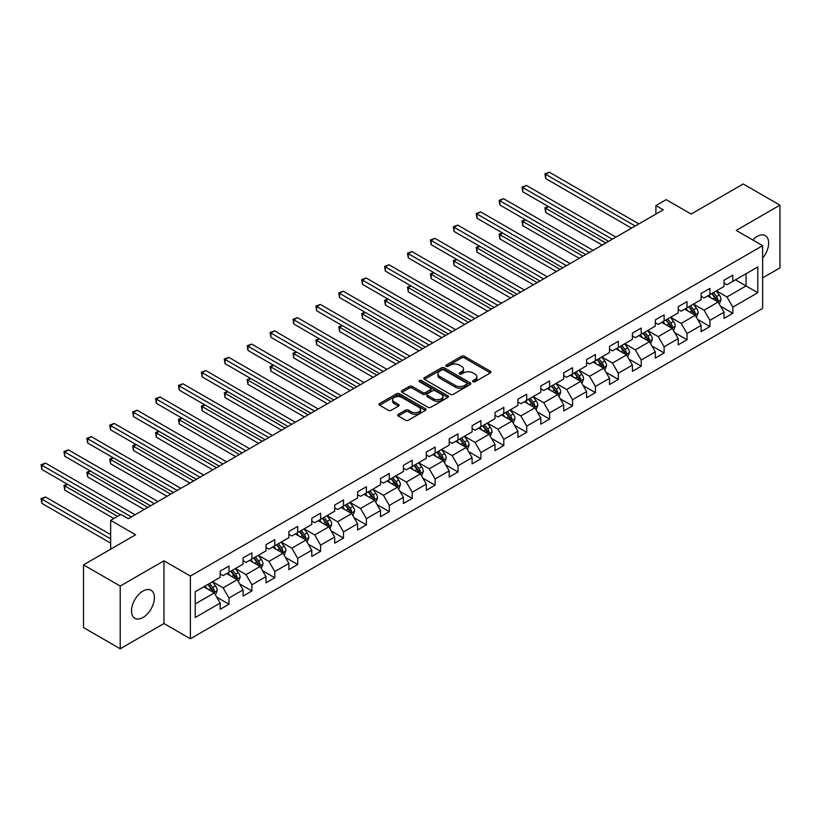 <?xml version="1.0" encoding="UTF-8"?>
<svg xmlns="http://www.w3.org/2000/svg" width="821" height="821" viewBox="0 0 821 821"><rect width="100%" height="100%" fill="white"/><g stroke="black" fill="none" stroke-linecap="round" stroke-linejoin="round"><path stroke-width="1.23" d="M473.019 381.734A1.426 0.821 0 0 0 475.041 381.734L490.353 372.898A2.042 1.18 0 0 0 490.948 372.067A2.042 1.18 0 0 0 490.353 371.236L464.409 356.263A2.042 1.18 0 0 0 461.525 356.263L446.224 365.099A1.426 0.821 0 0 0 445.803 365.684A1.426 0.821 0 0 0 446.224 366.258A1.426 0.821 0 0 0 448.235 366.258L450.216 365.119A6.517 3.766 0 0 1 459.442 365.119L461.597 366.361A6.517 3.766 0 0 1 463.516 369.029A6.517 3.766 0 0 1 461.597 371.687L459.616 372.837A1.426 0.821 0 0 0 459.206 373.422A1.426 0.821 0 0 0 459.616 373.996A1.426 0.821 0 0 0 461.638 373.996L463.619 372.857A6.517 3.766 0 0 1 472.845 372.857L475 374.099A6.517 3.766 0 0 1 476.909 376.767A6.517 3.766 0 0 1 475 379.425L473.019 380.575A1.426 0.821 0 0 0 472.609 381.149A1.426 0.821 0 0 0 473.019 381.734L473.019 380.575M142.967 617.505A16.194 9.349 120 0 0 153.537 603.24A16.194 9.349 120 0 0 151.064 590.258A16.194 9.349 120 0 0 142.967 591.058A16.194 9.349 120 0 0 132.386 605.334A16.194 9.349 120 0 0 134.87 618.305A16.194 9.349 120 0 0 142.967 617.505M762.627 258.163A16.194 9.349 120 0 0 765.295 235.637A16.194 9.349 120 0 0 757.198 236.438A16.194 9.349 120 0 0 752.795 239.999M398.267 414.328A2.042 1.18 0 0 0 397.672 415.159A2.042 1.18 0 0 0 398.267 415.99L405.543 420.198A2.042 1.18 0 0 0 408.427 420.198L425.432 410.377A2.042 1.18 0 0 0 426.027 409.546A2.042 1.18 0 0 0 425.432 408.714L399.499 393.741A2.042 1.18 0 0 0 396.615 393.741L379.61 403.552A2.042 1.18 0 0 0 379.015 404.384A2.042 1.18 0 0 0 379.61 405.215L388.395 410.295A2.042 1.18 0 0 0 391.278 410.295L398.554 406.087A2.042 1.18 0 0 0 399.16 405.256A2.042 1.18 0 0 0 398.554 404.425L394.203 401.91A5.449 3.151 0 0 1 392.602 399.683A5.449 3.151 0 0 1 395.968 396.779A5.449 3.151 0 0 1 401.91 397.456L418.987 407.319A5.449 3.151 0 0 1 420.578 409.546A5.449 3.151 0 0 1 417.212 412.45A5.449 3.151 0 0 1 411.28 411.773L408.427 410.131A2.042 1.18 0 0 0 405.543 410.131L398.267 414.328L398.267 415.99L405.543 411.824L405.543 410.131M762.627 277.888L779.95 267.882L779.95 205.158L743.251 183.976L691.128 214.065L666.18 199.657L655.897 205.589L663.245 209.827L128.281 518.677L120.944 514.439L110.661 520.37L110.661 549.187M120.205 586.061L120.205 648.785L163.954 623.529L163.954 560.805L120.205 586.061L83.506 564.869L135.619 534.779L110.661 520.37M163.954 560.805L190.38 576.065L762.627 245.674L762.627 308.398L190.38 638.779L190.38 576.065M779.95 205.158L736.201 230.424L762.627 245.674M450.36 394.316A2.042 1.18 0 0 0 453.243 394.316L470.248 384.505A2.042 1.18 0 0 0 470.844 383.674A2.042 1.18 0 0 0 470.248 382.843L444.315 367.859A2.042 1.18 0 0 0 441.431 367.859L424.426 377.681A2.042 1.18 0 0 0 423.831 378.512A2.042 1.18 0 0 0 424.426 379.343L450.36 394.316M420.024 382.042A1.426 0.821 0 0 1 421.471 382.247L421.471 380.554L447.845 395.773A2.042 1.18 0 0 1 448.44 396.605A2.042 1.18 0 0 1 447.845 397.436L430.84 407.257A2.042 1.18 0 0 1 427.957 407.257L402.013 392.284L409.289 388.107L409.289 386.414L402.013 390.622A2.042 1.18 0 0 0 401.418 391.453A2.042 1.18 0 0 0 402.013 392.284L402.013 390.622M409.289 388.107A2.042 1.18 0 0 1 412.173 388.107L412.173 386.414A2.042 1.18 0 0 0 409.289 386.414M412.173 386.414L422.692 392.489A2.042 1.18 0 0 0 425.576 392.489L430.409 389.698A2.042 1.18 0 0 0 431.004 388.867A2.042 1.18 0 0 0 430.409 388.035L419.449 381.714A1.426 0.821 0 0 1 419.038 381.129A1.426 0.821 0 0 1 419.911 380.369A1.426 0.821 0 0 1 421.471 380.554M120.205 648.785L83.506 627.593L83.506 564.869M216.734 597.124L228.987 604.205L228.987 598.016L243.088 589.878L243.088 596.067L251.893 590.976L251.893 584.788L265.983 576.65L265.983 582.838L274.789 577.758L274.789 571.57L288.889 563.432L288.889 569.62L297.695 564.53L297.695 558.342L311.785 550.214L311.785 556.402L320.601 551.312L320.601 545.123L334.691 536.985L334.691 543.174L343.496 538.094L343.496 531.905L357.587 523.767L357.587 529.956L366.402 524.865L366.402 518.677L380.492 510.539L380.492 516.727L389.298 511.647L389.298 505.459L403.398 497.321L403.398 503.509L412.204 498.419L412.204 492.241L426.294 484.103L426.294 490.291L435.109 485.201L435.109 479.012L449.2 470.874L449.2 477.063L458.005 471.983L458.005 465.794L472.096 457.656L472.096 463.844L480.911 458.754L480.911 452.566L495.001 444.428L495.001 450.616L503.807 445.536L503.807 439.348L517.907 431.21L517.907 437.398L526.713 432.308L526.713 426.13L540.803 417.992L540.803 424.18L549.608 419.09L549.608 412.901L563.709 404.763L563.709 410.952L572.514 405.872L572.514 399.683L586.605 391.545L586.605 397.733L595.42 392.643L595.42 386.455L609.51 378.327L609.51 384.505L618.316 379.425L618.316 373.237L632.406 365.099L632.406 371.287L641.222 366.197L641.222 360.019L655.312 351.881L655.312 358.069L664.117 352.979L664.117 346.79L678.218 338.652L678.218 344.841L687.023 339.761L687.023 333.572L701.113 325.434L701.113 331.622L709.929 326.532L709.929 320.344L724.019 312.216L724.019 318.394L732.825 313.314L732.825 307.126L757.783 292.717L757.783 266.948L746.043 273.732L746.043 285.934L757.783 292.717M228.987 604.205L220.182 609.285L220.182 603.096L195.224 617.505L195.224 591.736L220.182 577.327L220.182 571.149L228.987 566.059L228.987 572.247L243.088 564.109L243.088 557.921L251.893 552.841L251.893 559.019L265.983 550.891L265.983 544.703L274.789 539.613L274.789 545.801L288.889 537.663L288.889 531.474L297.695 526.394L297.695 532.583L311.785 524.445L311.785 518.256L320.601 513.166L320.601 519.354L334.691 511.216L334.691 505.038L343.496 499.948L343.496 506.136L357.587 497.998L357.587 491.81L366.402 486.73L366.402 492.918L380.492 484.78L380.492 478.592L389.298 473.501L389.298 479.69L403.398 471.552L403.398 465.363L412.204 460.283L412.204 466.472L426.294 458.334L426.294 452.145L435.109 447.055L435.109 453.243L449.2 445.115L449.2 438.927L458.005 433.837L458.005 440.025L472.096 431.887L472.096 425.699L480.911 420.619L480.911 426.807L495.001 418.669L495.001 412.481L503.807 407.39L503.807 413.579L517.907 405.441L517.907 399.252L526.713 394.172L526.713 400.361L540.803 392.222L540.803 386.034L549.608 380.944L549.608 387.132L563.709 379.004L563.709 372.816L572.514 367.726L572.514 373.914L586.605 365.776L586.605 359.588L595.42 354.508L595.42 360.696L609.51 352.558L609.51 346.37L618.316 341.279L618.316 347.468L632.406 339.33L632.406 333.141L641.222 328.061L641.222 334.25L655.312 326.111L655.312 319.923L664.117 314.843L664.117 321.021L678.218 312.893L678.218 306.705L687.023 301.615L687.023 307.803L701.113 299.665L701.113 293.477L709.929 288.397L709.929 294.585L724.019 286.447L724.019 280.259L732.825 275.168L732.825 281.357L757.783 266.948M226.637 573.602L237.207 579.708L223.117 587.846L212.547 581.74M220.182 573.941L223.117 575.634L228.987 572.247M223.117 587.846L228.987 598.016M237.207 579.708L243.088 589.878M249.543 560.384L260.113 566.48L246.023 574.618L235.453 568.522M243.088 560.722L246.023 562.416L251.893 559.019M246.023 574.618L251.893 584.788M260.113 566.48L265.983 576.65M272.449 547.155L283.019 553.262L268.919 561.4L258.348 555.294M265.983 547.494L268.919 549.187L274.789 545.801M268.919 561.4L274.789 571.57M283.019 553.262L288.889 563.432M295.344 533.937L305.915 540.044L291.824 548.171L281.254 542.076M288.889 534.276L291.824 535.969L297.695 532.583M291.824 548.171L297.695 558.342M305.915 540.044L311.785 550.214M318.25 520.709L328.821 526.815L314.72 534.953L304.15 528.847M311.785 521.058L314.72 522.751L320.601 519.354M314.72 534.953L320.601 545.123M328.821 526.815L334.691 536.985M341.146 507.491L351.716 513.597L337.626 521.735L327.056 515.629M334.691 507.83L337.626 509.523L343.496 506.136M337.626 521.735L343.496 531.905M351.716 513.597L357.587 523.767M364.052 494.273L374.622 500.369L360.532 508.507L349.962 502.411M357.587 494.611L360.532 496.305L366.402 492.918M360.532 508.507L366.402 518.677M374.622 500.369L380.492 510.539M386.948 481.044L397.518 487.151L383.428 495.289L372.857 489.183M380.492 481.383L383.428 483.087L389.298 479.69M383.428 495.289L389.298 505.459M397.518 487.151L403.398 497.321M409.853 467.826L420.424 473.933L406.333 482.06L395.763 475.964M403.398 468.165L406.333 469.858L412.204 466.472M406.333 482.06L412.204 492.241M420.424 473.933L426.294 484.103M432.759 454.608L443.33 460.704L429.229 468.842L418.659 462.736M426.294 454.947L429.229 456.64L435.109 453.243M429.229 468.842L435.109 479.012M443.33 460.704L449.2 470.874M455.655 441.38L466.225 447.486L452.135 455.624L441.565 449.518M449.2 441.719L452.135 443.412L458.005 440.025M452.135 455.624L458.005 465.794M466.225 447.486L472.096 457.656M478.561 428.162L489.131 434.258L475.031 442.396L464.47 436.3M472.096 428.5L475.031 430.194L480.911 426.807M475.031 442.396L480.911 452.566M489.131 434.258L495.001 444.428M501.457 414.933L512.027 421.04L497.937 429.178L487.366 423.072M495.001 415.272L497.937 416.976L503.807 413.579M497.937 429.178L503.807 439.348M512.027 421.04L517.907 431.21M524.362 401.715L534.933 407.821L520.842 415.949L510.272 409.853M517.907 402.054L520.842 403.747L526.713 400.361M520.842 415.949L526.713 426.13M534.933 407.821L540.803 417.992M547.268 388.497L557.839 394.593L543.738 402.731L533.168 396.625M540.803 388.836L543.738 390.529L549.608 387.132M543.738 402.731L549.608 412.901M557.839 394.593L563.709 404.763M570.164 375.269L580.734 381.375L566.644 389.513L556.074 383.407M563.709 375.608L566.644 377.301L572.514 373.914M566.644 389.513L572.514 399.683M580.734 381.375L586.605 391.545M593.07 362.051L603.64 368.147L589.54 376.285L578.969 370.189M586.605 362.389L589.54 364.083L595.42 360.696M589.54 376.285L595.42 386.455M603.64 368.147L609.51 378.327M615.966 348.822L626.536 354.929L612.445 363.067L601.875 356.961M609.51 349.161L612.445 350.865L618.316 347.468M612.445 363.067L618.316 373.237M626.536 354.929L632.406 365.099M638.871 335.604L649.442 341.71L635.351 349.849L624.781 343.742M632.406 335.943L635.351 337.636L641.222 334.25M635.351 349.849L641.222 360.019M649.442 341.71L655.312 351.881M661.767 322.386L672.337 328.482L658.247 336.62L647.677 330.514M655.312 322.725L658.247 324.418L664.117 321.021M658.247 336.62L664.117 346.79M672.337 328.482L678.218 338.652M684.673 309.158L695.243 315.264L681.153 323.402L670.583 317.296M678.218 309.496L681.153 311.19L687.023 307.803M681.153 323.402L687.023 333.572M695.243 315.264L701.113 325.434M707.579 295.94L718.149 302.036L704.049 310.174L693.478 304.078M701.113 296.278L704.049 297.972L709.929 294.585M704.049 310.174L709.929 320.344M718.149 302.036L724.019 312.216M735.472 279.838L746.043 285.934L726.954 296.956L716.384 290.85M724.019 283.05L726.954 284.754L732.825 281.357M726.954 296.956L732.825 307.126M163.954 623.529L190.38 638.779M655.897 205.589L655.897 214.065M195.224 603.948L214.312 592.926L203.741 586.82M214.312 592.926L220.182 603.096M720.571 306.233L732.825 313.314M697.665 319.461L709.929 326.532M674.759 332.679L687.023 339.761M651.864 345.898L664.117 352.979M628.958 359.126L641.222 366.197M606.062 372.344L618.316 379.425M583.156 385.572L595.42 392.643M560.261 398.79L572.514 405.872M537.355 412.009L549.608 419.09M514.449 425.237L526.713 432.308M491.553 438.455L503.807 445.536M468.647 451.683L480.911 458.754M445.752 464.902L458.005 471.983M422.846 478.12L435.109 485.201M399.94 491.348L412.204 498.419M377.044 504.566L389.298 511.647M354.138 517.794L366.402 524.865M331.243 531.013L343.496 538.094M308.337 544.231L320.601 551.312M285.441 557.459L297.695 564.53M262.535 570.677L274.789 577.758M239.629 583.905L251.893 590.976M473.594 381.939L475 381.118A6.517 3.766 0 0 0 476.909 378.46L476.909 376.767M463.516 369.029L463.516 370.723A6.517 3.766 0 0 1 461.597 373.381L460.191 374.202M490.353 371.236L490.353 372.898L464.409 357.956A2.042 1.18 0 0 0 461.525 357.956L446.788 366.464M470.217 384.515L444.315 369.563A2.042 1.18 0 0 0 441.431 369.563L424.447 379.364M466.646 384.249A1.426 0.821 0 0 0 467.067 383.674A1.426 0.821 0 0 0 466.646 383.089L443.874 369.943A1.426 0.821 0 0 0 441.862 369.943L439.769 371.154A6.517 3.766 0 0 0 437.86 373.812A6.517 3.766 0 0 0 439.769 376.47L455.337 385.46A6.517 3.766 0 0 0 464.553 385.46L466.646 384.249L466.646 385.952A1.426 0.821 0 0 0 467.067 385.367L467.067 383.674M437.86 373.812L437.86 375.505A6.517 3.766 0 0 0 439.769 378.173L439.769 376.47M466.646 385.952L464.553 387.153A6.517 3.766 0 0 1 455.337 387.153L439.769 378.173M412.173 388.107L422.692 394.183A2.042 1.18 0 0 0 425.576 394.183L430.409 391.401A2.042 1.18 0 0 0 431.004 390.57L431.004 388.867M421.471 382.247L447.814 397.456M433.611 398.79A5.449 3.151 0 0 0 439.553 399.478A5.449 3.151 0 0 0 442.919 396.564A5.449 3.151 0 0 0 441.318 394.337L435.304 390.868A2.042 1.18 0 0 0 432.421 390.868L427.597 393.649A2.042 1.18 0 0 0 427.002 394.49A2.042 1.18 0 0 0 427.597 395.322L433.611 398.79L433.611 400.484A5.449 3.151 0 0 0 439.553 401.171A5.449 3.151 0 0 0 442.919 398.257L442.919 396.564M427.002 394.49L427.002 396.184A2.042 1.18 0 0 0 427.597 397.015L427.597 395.322M433.611 400.484L427.597 397.015M420.578 409.546L420.578 411.239A5.449 3.151 0 0 1 417.212 414.143A5.449 3.151 0 0 1 411.28 413.466L408.427 411.824A2.042 1.18 0 0 0 405.543 411.824M392.602 399.683L392.602 401.377A5.449 3.151 0 0 0 394.203 403.604L394.203 401.91M398.554 404.425L398.554 406.087L394.203 403.604M425.401 410.387L399.499 395.435A2.042 1.18 0 0 0 396.615 395.435L379.641 405.235M719.309 304.047L721.054 299.655A5.501 3.181 -120 0 0 719.299 294.965L716.261 290.921M710.986 297.91L708.923 295.16M548.479 206.625L545.688 208.236L545.688 212.475L602.173 245.079M717.297 301.553L718.077 299.881A5.501 3.181 -120 0 0 716.507 296.576L713.48 292.533M712.094 293.323L715.46 297.818A2.802 1.621 60 0 1 715.974 298.67L718.077 299.881M711.715 293.549L714.742 297.592A5.501 3.181 60 0 1 716.323 300.907M545.688 212.475L544.887 207.775L605.836 242.965M544.887 207.775L548.161 206.44M635.197 226.011L545.688 174.339L549.362 172.215L638.871 223.897M631.534 228.135L545.688 178.578L545.688 174.339L544.887 173.867L549.362 172.215M545.688 178.578L544.887 173.867M696.403 317.275L698.148 312.873A5.501 3.181 -120 0 0 696.393 308.183L693.365 304.139M688.08 311.128L686.028 308.378M525.584 219.854L522.792 221.465L522.792 225.703L579.267 258.307M694.392 314.771L695.182 313.109A5.501 3.181 -120 0 0 693.601 309.794L690.574 305.751M689.199 306.551L692.555 311.036A2.802 1.621 60 0 1 693.068 311.888L695.182 313.109M688.809 306.767L691.846 310.81A5.501 3.181 60 0 1 693.417 314.125M522.792 225.703L521.982 220.993L582.941 256.183M521.982 220.993L525.255 219.669M673.497 330.494L675.252 326.091A5.501 3.181 -120 0 0 673.497 321.411L670.459 317.368M665.184 324.346L663.122 321.606M502.678 233.072L499.886 234.683L499.886 238.921L556.361 271.525M671.486 327.99L672.276 326.327A5.501 3.181 -120 0 0 670.706 323.022L667.668 318.979M666.293 319.769L669.659 324.254A2.802 1.621 60 0 1 670.162 325.106L672.276 326.327M665.913 319.995L668.941 324.038A5.501 3.181 60 0 1 670.521 327.343M499.886 238.921L499.086 234.221L560.035 269.411M499.086 234.221L502.36 232.887M612.302 239.239L522.792 187.557L526.466 185.443L615.966 237.115M608.628 241.353L522.792 191.796L522.792 187.557L521.982 187.096L526.466 185.443M522.792 191.796L521.982 187.096M589.396 252.458L499.886 200.776L503.56 198.661L593.07 250.333M585.722 254.572L499.886 205.014L499.886 200.776L499.086 200.314L503.56 198.661M499.886 205.014L499.086 200.314M650.601 343.712L652.346 339.319A5.501 3.181 -120 0 0 650.591 334.629L647.564 330.586M642.279 337.575L640.216 334.824M479.782 246.3L476.991 247.911L476.991 252.139L533.465 284.754M648.59 341.218L649.38 339.555A5.501 3.181 -120 0 0 647.8 336.241L644.772 332.197M643.397 332.998L646.753 337.482A2.802 1.621 60 0 1 647.266 338.334L649.38 339.555M643.007 333.213L646.035 337.257A5.501 3.181 60 0 1 647.615 340.571M476.991 252.139L476.18 247.439L537.129 282.629M476.18 247.439L479.454 246.105M627.696 356.94L629.44 352.537A5.501 3.181 -120 0 0 627.685 347.858L624.658 343.804M619.373 350.793L617.32 348.042M456.876 259.518L454.085 261.129L454.085 265.368L510.559 297.972M625.684 354.436L626.474 352.773A5.501 3.181 -120 0 0 624.904 349.469L621.866 345.415M620.491 346.216L623.857 350.7A2.802 1.621 60 0 1 624.36 351.552L626.474 352.773M620.112 346.431L623.139 350.485A5.501 3.181 60 0 1 624.709 353.789M454.085 265.368L453.274 260.657L514.233 295.858M453.274 260.657L456.558 259.333M604.8 370.158L606.545 365.756A5.501 3.181 -120 0 0 604.79 361.076L601.762 357.032M596.477 364.021L594.414 361.271M433.97 272.736L431.189 274.347L431.189 278.586L487.664 311.19M602.788 367.664L603.568 365.992A5.501 3.181 -120 0 0 601.998 362.687L598.971 358.644M597.585 359.434L600.951 363.929A2.802 1.621 60 0 1 601.465 364.781L603.568 365.992M597.206 359.66L600.233 363.703A5.501 3.181 60 0 1 601.814 367.008M431.189 278.586L430.378 273.886L491.327 309.076M430.378 273.886L433.652 272.551M566.49 265.676L476.991 214.004L480.654 211.88L570.164 263.562M562.826 267.8L476.991 218.242L476.991 214.004L476.18 213.532L480.654 211.88M476.991 218.242L476.18 213.532M543.594 278.904L454.085 227.222L457.759 225.108L547.268 276.78M539.92 281.018L454.085 231.46L454.085 227.222L453.274 226.76L457.759 225.108M454.085 231.46L453.274 226.76M520.688 292.122L431.189 240.45L434.853 238.326L524.362 290.008M517.025 294.246L431.189 244.689L431.189 240.45L430.378 239.978L434.853 238.326M431.189 244.689L430.378 239.978M497.793 305.35L408.283 253.668L411.957 251.554L501.457 303.226M494.119 307.465L408.283 257.907L408.283 253.668L407.473 253.207L411.957 251.554M408.283 257.907L407.473 253.207M474.887 318.569L385.377 266.887L389.051 264.773L478.561 316.444M471.223 320.683L385.377 271.125L385.377 266.887L384.577 266.425L389.051 264.773M385.377 271.125L384.577 266.425M451.991 331.787L362.482 280.115L366.145 277.991L455.655 329.673M448.317 333.911L362.482 284.353L362.482 280.115L361.671 279.643L366.145 277.991M362.482 284.353L361.671 279.643M429.085 345.015L339.576 293.333L343.25 291.219L432.759 342.891M425.411 347.129L339.576 297.571L339.576 293.333L338.775 292.871L343.25 291.219M339.576 297.571L338.775 292.871M406.179 358.233L316.68 306.561L320.344 304.437L409.853 356.119M402.516 360.357L316.68 310.8L316.68 306.561L315.869 306.089L320.344 304.437M316.68 310.8L315.869 306.089M383.284 371.451L293.774 319.78L297.448 317.665L386.948 369.337M379.61 373.576L293.774 324.018L293.774 319.78L292.964 319.318L297.448 317.665M293.774 324.018L292.964 319.318M360.378 384.68L270.879 332.998L274.542 330.884L364.052 382.555M356.714 386.794L270.879 337.236L270.879 332.998L270.068 332.536L274.542 330.884M270.879 337.236L270.068 332.536M337.482 397.898L247.973 346.226L251.647 344.102L341.146 395.784M333.808 400.022L247.973 350.464L247.973 346.226L247.162 345.754L251.647 344.102M247.973 350.464L247.162 345.754M314.576 411.126L225.067 359.444L228.741 357.33L318.25 409.002M310.902 413.24L225.067 363.682L225.067 359.444L224.266 358.982L228.741 357.33M225.067 363.682L224.266 358.982M291.681 424.344L202.171 372.672L205.835 370.548L295.344 422.23M288.007 426.468L202.171 376.911L202.171 372.672L201.361 372.2L205.835 370.548M202.171 376.911L201.361 372.2M268.775 437.562L179.265 385.891L182.939 383.776L272.449 435.448M265.101 439.687L179.265 390.129L179.265 385.891L178.455 385.429L182.939 383.776M179.265 390.129L178.455 385.429M245.869 450.791L156.37 399.109L160.033 396.995L249.543 448.666M242.205 452.905L156.37 403.347L156.37 399.109L155.559 398.647L160.033 396.995M156.37 403.347L155.559 398.647M222.973 464.009L133.464 412.337L137.138 410.213L226.637 461.895M219.299 466.133L133.464 416.575L133.464 412.337L132.653 411.865L137.138 410.213M133.464 416.575L132.653 411.865M200.067 477.237L110.558 425.555L114.232 423.441L203.741 475.113M196.404 479.351L110.558 429.794L110.558 425.555L109.757 425.093L114.232 423.441M110.558 429.794L109.757 425.093M581.894 383.386L583.639 378.984A5.501 3.181 -120 0 0 581.884 374.294L578.856 370.25M573.571 377.239L571.519 374.489M411.075 285.965L408.283 287.576L408.283 291.814L464.758 324.418M579.883 380.882L580.673 379.22A5.501 3.181 -120 0 0 579.092 375.905L576.065 371.862M574.69 372.662L578.046 377.147A2.802 1.621 60 0 1 578.559 377.999L580.673 379.22M574.3 372.878L577.337 376.921A5.501 3.181 60 0 1 578.908 380.236M408.283 291.814L407.473 287.104L468.432 322.294M407.473 287.104L410.746 285.78M558.998 396.605L560.743 392.202A5.501 3.181 -120 0 0 558.988 387.522L555.95 383.479M550.675 390.457L548.613 387.717M388.169 299.183L385.377 300.794L385.377 305.032L441.852 337.636M556.987 394.101L557.767 392.438A5.501 3.181 -120 0 0 556.197 389.133L553.169 385.09M551.784 385.88L555.15 390.365A2.802 1.621 60 0 1 555.653 391.217L557.767 392.438M551.404 386.106L554.432 390.149A5.501 3.181 60 0 1 556.012 393.454M385.377 305.032L384.577 300.332L445.526 335.522M384.577 300.332L387.851 298.998M536.092 409.823L537.837 405.43A5.501 3.181 -120 0 0 536.082 400.74L533.055 396.697M527.77 403.686L525.717 400.935M365.273 312.411L362.482 314.012L362.482 318.25L418.956 350.865M534.081 407.329L534.871 405.666A5.501 3.181 -120 0 0 533.291 402.352L530.263 398.308M528.888 399.098L532.244 403.593A2.802 1.621 60 0 1 532.757 404.445L534.871 405.666M528.498 399.324L531.536 403.368A5.501 3.181 60 0 1 533.106 406.682M362.482 318.25L361.671 313.55L422.63 348.74M361.671 313.55L364.945 312.216M513.187 423.051L514.941 418.648A5.501 3.181 -120 0 0 513.176 413.969L510.149 409.915M504.874 416.904L502.811 414.153M342.367 325.629L339.576 327.24L339.576 331.479L396.05 364.083M511.175 420.547L511.965 418.884A5.501 3.181 -120 0 0 510.395 415.57L507.357 411.526M505.982 412.327L509.348 416.811A2.802 1.621 60 0 1 509.851 417.663L511.965 418.884M505.603 412.542L508.63 416.596A5.501 3.181 60 0 1 510.2 419.9M339.576 331.479L338.775 326.768L399.724 361.969M338.775 326.768L342.049 325.444M490.291 436.269L492.036 431.867A5.501 3.181 -120 0 0 490.281 427.187L487.253 423.143M481.968 430.122L479.905 427.382M319.461 338.847L316.68 340.458L316.68 344.697L373.155 377.301M488.279 433.765L489.07 432.103A5.501 3.181 -120 0 0 487.489 428.798L484.462 424.755M483.087 425.545L486.443 430.04A2.802 1.621 60 0 1 486.956 430.881L489.07 432.103M482.697 425.771L485.724 429.814A5.501 3.181 60 0 1 487.305 433.119M316.68 344.697L315.869 339.997L376.818 375.187M315.869 339.997L319.143 338.663M467.385 449.498L469.13 445.095A5.501 3.181 -120 0 0 467.375 440.405L464.347 436.362M459.062 443.35L457.01 440.6M296.566 352.076L293.774 353.687L293.774 357.925L350.249 390.529M465.374 446.993L466.164 445.331A5.501 3.181 -120 0 0 464.583 442.016L461.556 437.973M460.181 438.773L463.537 443.258A2.802 1.621 60 0 1 464.05 444.11L466.164 445.331M459.801 438.989L462.828 443.032A5.501 3.181 60 0 1 464.399 446.347M293.774 357.925L292.964 353.215L353.923 388.405M292.964 353.215L296.237 351.891M444.489 462.716L446.234 458.313A5.501 3.181 -120 0 0 444.479 453.633L441.441 449.59M436.167 456.568L434.104 453.828M273.66 365.294L270.879 366.905L270.879 371.143L327.353 403.747M442.478 460.212L443.258 458.549A5.501 3.181 -120 0 0 441.688 455.245L438.66 451.201M437.275 451.991L440.641 456.476A2.802 1.621 60 0 1 441.154 457.328L443.258 458.549M436.895 452.217L439.923 456.26A5.501 3.181 60 0 1 441.503 459.565M270.879 371.143L270.068 366.443L331.017 401.633M270.068 366.443L273.342 365.109M421.584 475.934L423.328 471.541A5.501 3.181 -120 0 0 421.573 466.851L418.546 462.808M413.261 469.797L411.208 467.046M250.764 378.512L247.973 380.123L247.973 384.361L304.447 416.976M419.572 473.44L420.362 471.767A5.501 3.181 -120 0 0 418.782 468.463L415.754 464.419M414.379 465.209L417.735 469.704A2.802 1.621 60 0 1 418.248 470.556L420.362 471.767M413.989 465.435L417.027 469.479A5.501 3.181 60 0 1 418.597 472.793M247.973 384.361L247.162 379.661L308.121 414.851M247.162 379.661L250.436 378.327M398.678 489.162L400.432 484.759A5.501 3.181 -120 0 0 398.678 480.08L395.64 476.026M390.365 483.015L388.302 480.264M227.858 391.74L225.067 393.351L225.067 397.59L281.541 430.194M396.666 486.658L397.456 484.995A5.501 3.181 -120 0 0 395.886 481.681L392.849 477.637M391.473 478.438L394.839 482.922A2.802 1.621 60 0 1 395.342 483.774L397.456 484.995M391.094 478.653L394.121 482.707A5.501 3.181 60 0 1 395.701 486.011M225.067 397.59L224.266 392.879L285.215 428.069M224.266 392.879L227.54 391.555M375.782 502.38L377.527 497.978A5.501 3.181 -120 0 0 375.772 493.298L372.744 489.254M367.459 496.233L365.396 493.493M204.963 404.958L202.171 406.569L202.171 410.808L258.646 443.412M373.771 499.876L374.561 498.214A5.501 3.181 -120 0 0 372.98 494.909L369.953 490.866M368.578 491.656L371.934 496.141A2.802 1.621 60 0 1 372.447 496.992L374.561 498.214M368.188 491.882L371.215 495.925A5.501 3.181 60 0 1 372.796 499.23M202.171 410.808L201.361 406.108L262.31 441.298M201.361 406.108L204.634 404.774M352.876 515.598L354.621 511.206A5.501 3.181 -120 0 0 352.866 506.516L349.838 502.473M344.553 509.461L342.501 506.711M182.057 418.187L179.265 419.798L179.265 424.036L235.74 456.64M350.865 513.104L351.655 511.442A5.501 3.181 -120 0 0 350.085 508.127L347.047 504.084M345.672 504.884L349.038 509.369A2.802 1.621 60 0 1 349.541 510.221L351.655 511.442M345.292 505.1L348.32 509.143A5.501 3.181 60 0 1 349.89 512.458M179.265 424.036L178.455 419.326L239.414 454.516M178.455 419.326L181.739 418.002M329.98 528.827L331.725 524.424A5.501 3.181 -120 0 0 329.97 519.744L326.943 515.701M321.658 522.679L319.595 519.939M159.151 431.405L156.37 433.016L156.37 437.254L212.844 469.858M327.969 526.323L328.749 524.66A5.501 3.181 -120 0 0 327.179 521.356L324.151 517.302M322.766 518.102L326.132 522.587A2.802 1.621 60 0 1 326.645 523.439L328.749 524.66M322.386 518.328L325.414 522.372A5.501 3.181 60 0 1 326.994 525.676M156.37 437.254L155.559 432.554L216.508 467.744M155.559 432.554L158.833 431.22M307.075 542.045L308.819 537.652A5.501 3.181 -120 0 0 307.064 532.962L304.037 528.919M298.752 535.908L296.699 533.157M136.255 444.623L133.464 446.234L133.464 450.472L189.938 483.087M305.063 539.551L305.853 537.878A5.501 3.181 -120 0 0 304.273 534.574L301.245 530.53M299.87 531.32L303.226 535.815A2.802 1.621 60 0 1 303.739 536.667L305.853 537.878M299.48 531.546L302.518 535.59A5.501 3.181 60 0 1 304.088 538.904M133.464 450.472L132.653 445.772L193.612 480.962M132.653 445.772L135.927 444.438M284.179 555.273L285.924 550.87A5.501 3.181 -120 0 0 284.169 546.181L281.131 542.137M275.856 549.126L273.793 546.375M113.349 457.851L110.558 459.462L110.558 463.701L167.043 496.305M282.167 552.769L282.947 551.107A5.501 3.181 -120 0 0 281.377 547.792L278.35 543.748M276.964 544.549L280.33 549.033A2.802 1.621 60 0 1 280.833 549.885L282.947 551.107M276.585 544.764L279.612 548.818A5.501 3.181 60 0 1 281.193 552.123M110.558 463.701L109.757 458.99L170.706 494.18M109.757 458.99L113.031 457.666M261.273 568.491L263.018 564.089A5.501 3.181 -120 0 0 261.263 559.409L258.235 555.365M252.95 562.344L250.898 559.604M90.454 471.069L87.662 472.68L87.662 476.919L144.137 509.523M259.262 565.987L260.052 564.325A5.501 3.181 -120 0 0 258.471 561.02L255.444 556.977M254.069 557.767L257.425 562.252A2.802 1.621 60 0 1 257.938 563.103L260.052 564.325M253.679 557.993L256.716 562.036A5.501 3.181 60 0 1 258.287 565.341M87.662 476.919L86.852 472.219L147.811 507.409M86.852 472.219L90.125 470.885M177.172 490.455L87.662 438.783L91.326 436.659L180.836 488.341M173.498 492.569L87.662 443.022L87.662 438.783L86.852 438.311L91.326 436.659M87.662 443.022L86.852 438.311M238.367 581.709L240.122 577.317A5.501 3.181 -120 0 0 238.357 572.627L235.329 568.584M230.054 575.572L227.992 572.822M67.548 484.298L64.756 485.909L64.756 490.147L113.893 518.513M236.356 579.216L237.146 577.553A5.501 3.181 -120 0 0 235.576 574.238L232.538 570.195M231.163 570.995L234.529 575.48A2.802 1.621 60 0 1 235.032 576.332L237.146 577.553M230.783 571.211L233.811 575.254A5.501 3.181 60 0 1 235.381 578.569M64.756 490.147L63.956 485.437L117.567 516.388M63.956 485.437L67.23 484.103M154.266 503.673L64.756 452.002L68.43 449.877L157.94 501.559M150.592 505.798L64.756 456.24L64.756 452.002L63.956 451.54L68.43 449.877M64.756 456.24L63.956 451.54M215.471 594.938L217.216 590.535A5.501 3.181 -120 0 0 215.461 585.855L212.434 581.812M207.149 588.79L205.086 586.04M110.661 534.615L45.524 497.003L41.861 499.127L41.861 503.365L110.661 543.092M213.46 592.434L214.25 590.771A5.501 3.181 -120 0 0 212.67 587.467L209.642 583.413M208.267 584.213L211.623 588.698A2.802 1.621 60 0 1 212.136 589.55L214.25 590.771M207.877 584.439L210.905 588.483A5.501 3.181 60 0 1 212.485 591.787M41.861 503.365L41.05 498.665L110.661 538.853M41.05 498.665L45.524 497.003M131.36 516.902L41.861 465.22L45.524 463.106L135.034 514.777M120.359 514.777L41.861 469.458L41.861 465.22L41.05 464.758L45.524 463.106M41.861 469.458L41.05 464.758M475 381.118L475 379.425M459.616 373.996L459.616 372.837M461.597 373.381L461.597 371.687M446.224 366.258L446.224 365.099M461.525 357.956L461.525 356.263M464.409 357.956L464.409 356.263M424.426 379.343L424.426 377.681M441.431 369.563L441.431 367.859M444.315 369.563L444.315 367.859M470.248 384.505L470.248 382.843M455.337 387.153L455.337 385.46M464.553 387.153L464.553 385.46M422.692 394.183L422.692 392.489M425.576 394.183L425.576 392.489M430.409 391.401L430.409 389.698M447.845 397.436L447.845 395.773M408.427 411.824L408.427 410.131M411.28 413.466L411.28 411.773M379.61 405.215L379.61 403.552M396.615 395.435L396.615 393.741M399.499 395.435L399.499 393.741M425.432 410.377L425.432 408.714M717.605 301.728L721.012 299.757M716.507 296.576L719.299 294.965M712.597 298.834L714.742 297.592M694.699 314.946L698.117 312.975M693.601 309.794L696.393 308.183M689.691 312.062L691.846 310.81M671.804 328.174L675.211 326.204M670.706 323.022L673.497 321.411M666.785 325.28L668.941 324.038M648.898 341.392L652.315 339.422M647.8 336.241L650.591 334.629M643.89 338.498L646.035 337.257M625.992 354.61L629.409 352.64M624.904 349.469L627.685 347.858M620.984 351.727L623.139 350.485M603.096 367.839L606.503 365.868M601.998 362.687L604.79 361.076M598.088 364.945L600.233 363.703M580.19 381.057L583.608 379.086M579.092 375.905L581.884 374.294M575.182 378.163L577.337 376.921M557.295 394.285L560.702 392.315M556.197 389.133L558.988 387.522M552.276 391.391L554.432 390.149M534.389 407.503L537.806 405.533M533.291 402.352L536.082 400.74M529.381 404.609L531.536 403.368M511.483 420.721L514.9 418.751M510.395 415.57L513.176 413.969M506.475 417.838L508.63 416.596M488.587 433.95L491.995 431.979M487.489 428.798L490.281 427.187M483.579 431.056L485.724 429.814M465.681 447.168L469.099 445.198M464.583 442.016L467.375 440.405M460.673 444.274L462.828 443.032M442.786 460.396L446.193 458.426M441.688 455.245L444.479 453.633M437.778 457.502L439.923 456.26M419.88 473.614L423.297 471.644M418.782 468.463L421.573 466.851M414.872 470.72L417.027 469.479M396.984 486.832L400.391 484.862M395.886 481.681L398.678 480.08M391.966 483.949L394.121 482.707M374.078 500.061L377.496 498.09M372.98 494.909L375.772 493.298M369.07 497.167L371.215 495.925M351.172 513.279L354.59 511.309M350.085 508.127L352.866 506.516M346.164 510.385L348.32 509.143M328.277 526.507L331.684 524.537M327.179 521.356L329.97 519.744M323.269 523.613L325.414 522.372M305.371 539.725L308.788 537.755M304.273 534.574L307.064 532.962M300.363 536.831L302.518 535.59M282.475 552.943L285.882 550.973M281.377 547.792L284.169 546.181M277.457 550.06L279.612 548.818M259.569 566.172L262.987 564.201M258.471 561.02L261.263 559.409M254.561 563.278L256.716 562.036M236.664 579.39L240.081 577.42M235.576 574.238L238.357 572.627M231.655 576.496L233.811 575.254M213.768 592.618L217.175 590.648M212.67 587.467L215.461 585.855M208.76 589.724L210.905 588.483"/></g></svg>
